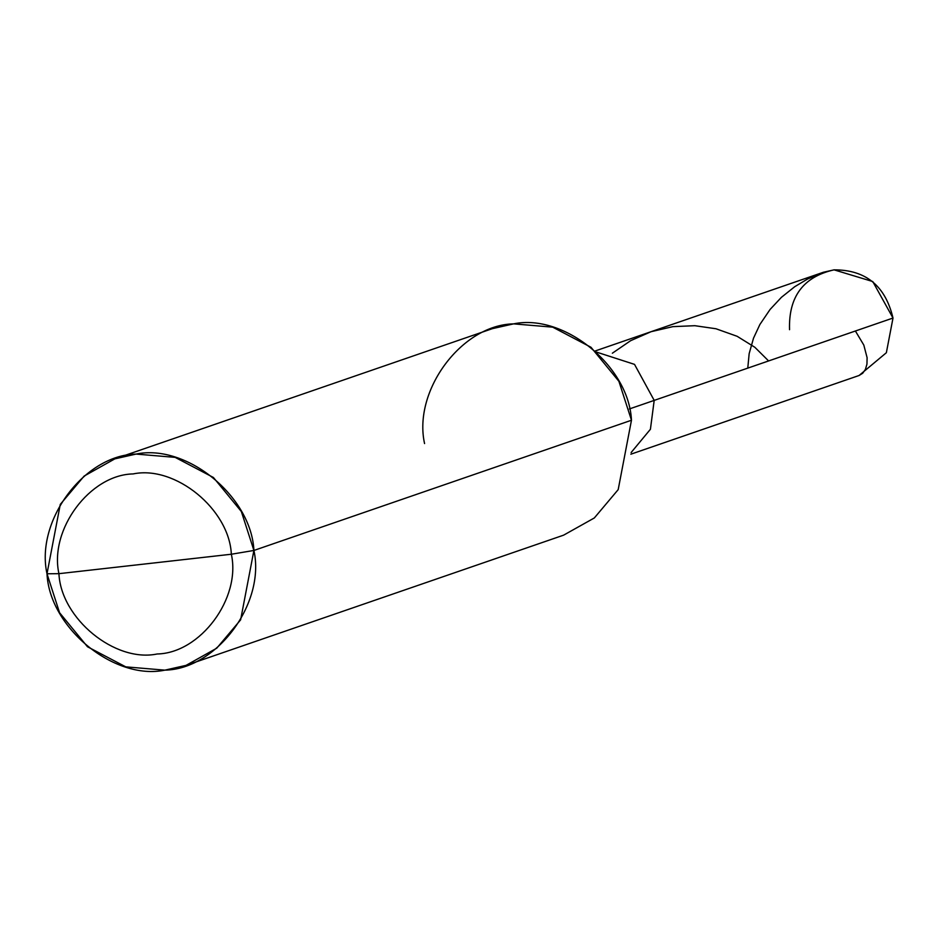 <?xml version="1.0" encoding="UTF-8"?>
<svg xmlns="http://www.w3.org/2000/svg" width="940" height="940" viewBox="0 0 940 940"><rect width="100%" height="100%" fill="white"/><g stroke="black" fill="none" stroke-linecap="round" stroke-linejoin="round"><path stroke-width="1.41" d="M747.782 368.116L749.157 353.663L753.516 338.165L759.896 324.488L770.107 309.424L781.422 297.322L794.711 286.712L807.425 279.11L823.428 272.248L834.062 269.851L872.755 281.542L893 318.037L654.193 400.393L650.421 429.263L631.128 452.539L650.421 429.263L654.193 400.393L634.524 364.379L596.489 352.089L634.524 364.379L654.193 400.393L893 318.037C885.363 285.83 865.716 269.768 834.062 269.851C803.324 276.795 788.484 296.746 789.541 329.693M893 318.037L886.361 352.723L859.078 375.495L862.709 373.251L865.411 369.408L866.95 364.144L867.103 357.694L863.813 345.074L855.4 331.009M114.844 458.861L492.407 328.647L513.604 323.865L552.697 327.155L590.978 347.26L618.896 381.299L631.468 420.239L253.906 550.452C265.668 603.386 216.705 669.209 164.876 670.15C114.328 680.748 49.503 627.755 47 573.776L58.926 573.67C61.018 618.649 115.033 662.817 157.156 653.982C200.338 653.194 241.145 598.345 231.346 554.236C241.145 598.345 200.338 653.194 157.156 653.982C115.033 662.817 61.018 618.649 58.926 573.67L231.346 554.236C229.266 509.257 175.239 465.089 133.127 473.924C89.935 474.7 49.127 529.561 58.926 573.67L47 573.776C35.238 520.842 84.212 455.019 136.042 454.079C186.578 443.48 251.403 496.485 253.906 550.452L241.345 511.513L213.415 477.485L175.134 457.369L136.042 454.079L114.844 458.861L84.154 476.063L60.277 504.392L47 573.776L59.573 612.727L87.49 646.755L125.772 666.86L164.876 670.15L186.061 665.367L216.764 648.177L240.628 619.836L253.906 550.452L231.346 554.236L58.926 573.67C49.127 529.561 89.935 474.7 133.127 473.924C175.239 465.089 229.266 509.257 231.346 554.236L253.906 550.452L631.468 420.239C628.966 366.271 564.141 313.267 513.604 323.865C461.775 324.805 412.801 390.629 424.563 443.562M654.193 400.393L634.524 364.379L596.489 352.089L634.524 364.379L654.193 400.393L629.377 408.947L654.193 400.393L650.421 429.263L631.128 452.539L650.421 429.263L654.193 400.393M631.468 420.239L618.191 489.623L594.327 517.964L563.624 535.154L186.061 665.367M768.591 360.937L754.832 347.271L737.16 336.309L715.963 328.753L694.848 325.698L672.864 326.638L651.103 331.691L630.623 340.691L612.351 353.217M823.464 272.236L595.255 350.949M859.078 375.495L630.857 454.196"/></g></svg>
